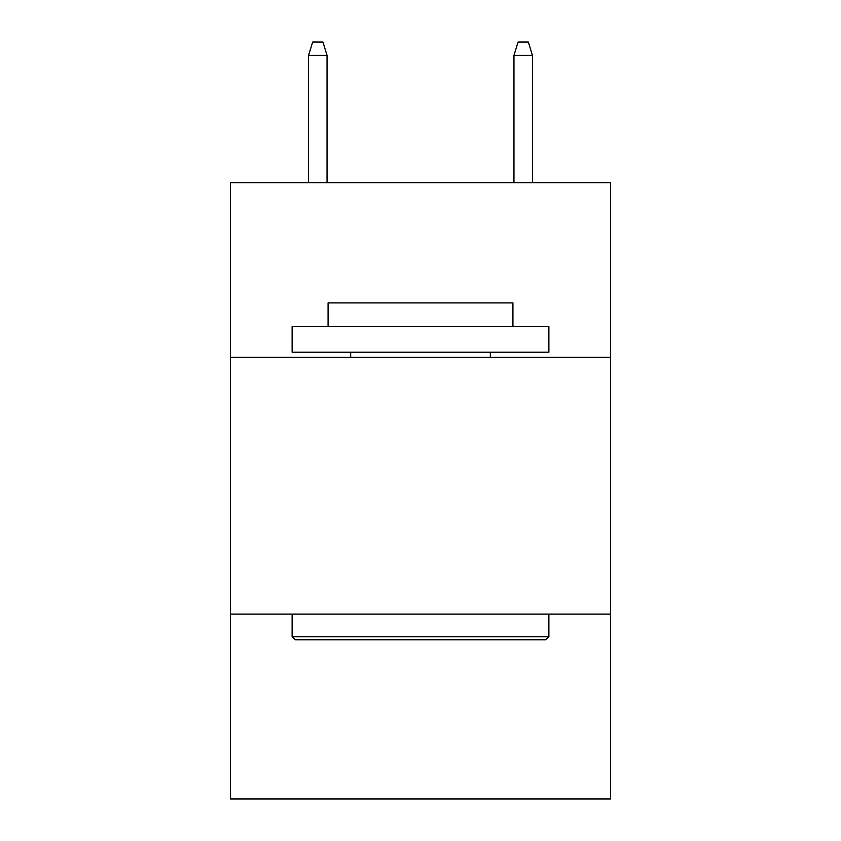 <?xml version="1.0" encoding="UTF-8"?>
<svg xmlns="http://www.w3.org/2000/svg" width="841" height="841" viewBox="0 0 841 841"><rect width="100%" height="100%" fill="white"/><g stroke="black" fill="none" stroke-linecap="round" stroke-linejoin="round"><path stroke-width="1.26" d="M610.492 357.341L610.492 182.749L230.508 182.749L230.508 357.341L610.492 357.341L610.492 798.95L230.508 798.95L230.508 357.341M610.492 614.088L230.508 614.088M295.202 639.77L292.121 636.679L548.879 636.679L545.798 639.77L295.202 639.77M548.879 326.529L548.879 352.2L292.121 352.2L292.121 326.529L548.879 326.529M328.074 326.529L328.074 302.907L512.926 302.907L512.926 326.529M548.879 614.088L548.879 636.679M292.121 614.088L292.121 636.679M490.335 352.2L490.335 357.341M350.665 352.2L350.665 357.341M327.044 182.749L327.044 55.401L308.552 55.401L308.552 182.749M308.552 55.401L312.663 42.05L322.933 42.05L327.044 55.401M513.956 55.401L518.067 42.05L528.337 42.05L532.448 55.401L513.956 55.401L513.956 182.749M532.448 55.401L532.448 182.749"/></g></svg>
